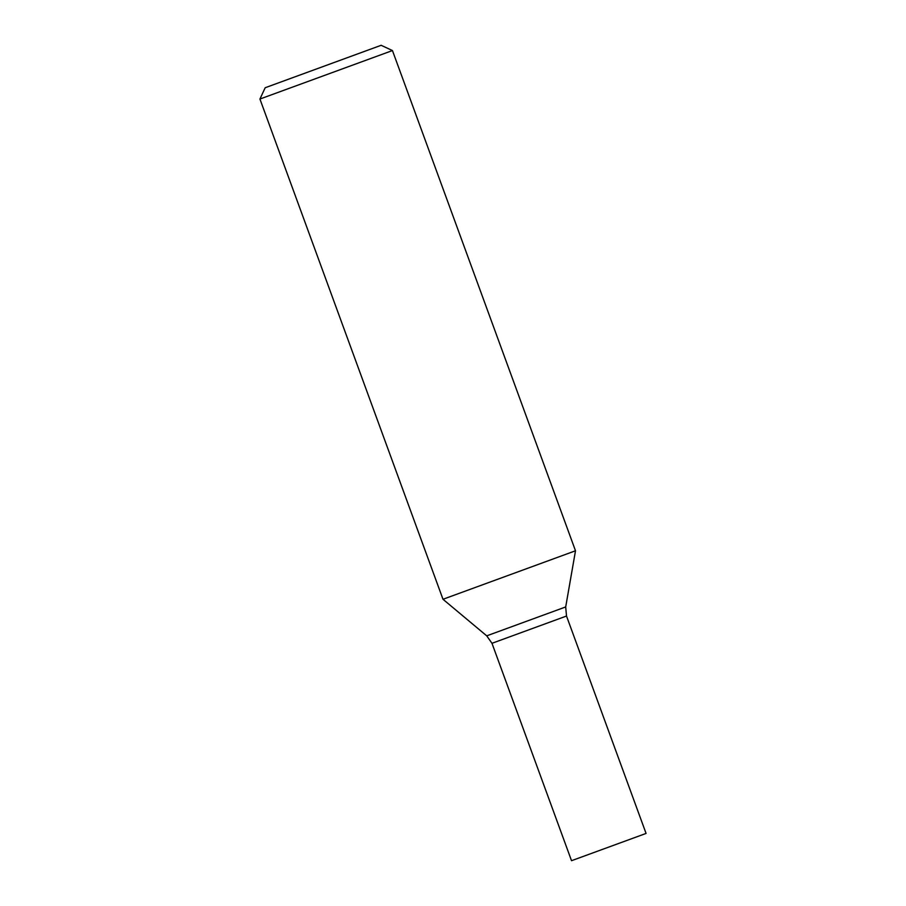 <?xml version="1.0" encoding="UTF-8"?>
<svg xmlns="http://www.w3.org/2000/svg" width="906" height="906" viewBox="0 0 906 906"><rect width="100%" height="100%" fill="white"/><g stroke="black" fill="none" stroke-linecap="round" stroke-linejoin="round"><path stroke-width="1.36" d="M392.445 50.555L381.132 45.3L265.186 87.735L259.931 99.037L442.989 599.274L575.503 550.78L392.445 50.555L259.931 99.037M646.069 833.429L571.527 860.7L491.981 643.305L566.51 616.035L646.069 833.429M575.503 550.78L565.695 606.941L486.726 635.842L442.989 599.274M565.695 606.941L566.51 616.035M486.726 635.842L491.981 643.305"/></g></svg>
